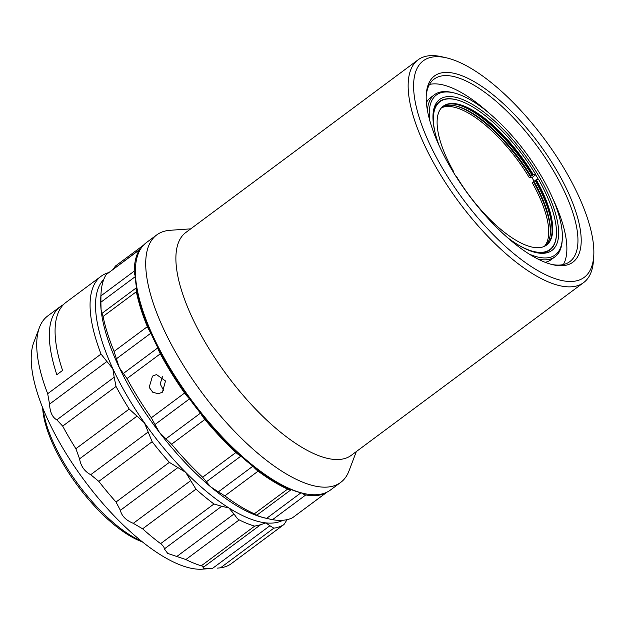 <?xml version="1.0" encoding="UTF-8"?>
<svg xmlns="http://www.w3.org/2000/svg" width="625" height="625" viewBox="0 0 625 625"><rect width="100%" height="100%" fill="white"/><g stroke="black" fill="none" stroke-linecap="round" stroke-linejoin="round"><path stroke-width="0.94" d="M551.523 264.398A113.711 42.641 53.4 0 0 569.836 261.617A113.711 42.641 53.4 0 0 557.477 177.891A113.711 42.641 53.4 0 0 434.148 79.102A113.711 42.641 53.4 0 0 426.211 95.836M553 199.039A113.711 42.641 -126.6 0 1 563.398 264.531M560.328 176.766A116.023 43.508 -126.6 0 1 552.898 264.734A116.023 43.508 -126.6 0 1 447.094 161.398A116.023 43.508 -126.6 0 1 426.281 94.43A116.023 43.508 -126.6 0 1 477.07 83.383A116.023 43.508 -126.6 0 1 560.328 176.766M569.539 178.016A134.914 50.594 53.4 0 0 446.523 57.852A134.914 50.594 53.4 0 0 437.883 160.148A134.914 50.594 53.4 0 0 534.688 268.727A134.914 50.594 53.4 0 0 593.75 255.883A134.914 50.594 53.4 0 0 569.539 178.016M593.75 255.883L593.453 260.5A138.766 52.039 -126.6 0 1 583.641 282.578A138.766 52.039 -126.6 0 1 433.133 162.023A138.766 52.039 -126.6 0 1 418.047 59.852A138.766 52.039 -126.6 0 1 442.016 56.805L446.523 57.852M418.047 59.852L185.789 232.523A138.766 52.039 53.4 0 0 200.875 334.695A138.766 52.039 53.4 0 0 351.383 455.25L583.641 282.578M190.734 228.852L170.102 230.289A154.188 57.82 53.4 0 0 156.719 234.922A154.188 57.82 53.4 0 0 173.484 348.445A154.188 57.82 53.4 0 0 340.711 482.398A154.188 57.82 53.4 0 0 349 470.914L356.328 451.578M156.719 234.922L146.398 242.594A154.188 57.82 53.4 0 0 135.492 267.125A154.188 57.82 53.4 0 0 163.156 356.125A154.188 57.82 53.4 0 0 303.758 493.453A154.188 57.82 53.4 0 0 330.391 490.07L340.711 482.398M184.586 393.039A154.188 57.82 -126.6 0 1 160.297 353.82L127.031 378.547A154.188 57.82 53.4 0 0 151.328 417.773L184.586 393.039A15.422 5.781 53.4 0 0 189.219 398.508A152.648 57.242 -126.6 0 1 162.766 357.078A152.648 57.242 -126.6 0 1 158.016 348.125A152.648 57.242 -126.6 0 1 150.656 332.68A152.648 57.242 -126.6 0 1 136.508 287.812A152.648 57.242 -126.6 0 1 135.297 276.102A152.648 57.242 -126.6 0 1 135.375 268.977L135.492 267.125M291.227 489.609L256.773 515.219L259.414 516.477L266.578 518.391L300.992 492.797M162.469 376.477L160.18 383.977L163.836 390.844M162.43 392.172L158.359 393.75L152.766 392.25L149.164 387.336L152.492 376.133L156.508 374.562L165.516 380.984L162.43 392.172M325.805 493.016A15.422 5.781 53.4 0 0 326.148 492.805L292.547 517.75L325.805 493.016A154.188 57.82 -126.6 0 1 305.766 494.945L272.5 519.68L264.844 517.992A150.336 56.375 -126.6 0 1 259.414 516.477A150.336 56.375 -126.6 0 1 210.695 486.859A150.336 56.375 -126.6 0 1 159.414 432.375A150.336 56.375 -126.6 0 1 119.305 367.625A150.336 56.375 -126.6 0 1 101.109 309.953A150.336 56.375 -126.6 0 1 100.781 297.328L101.078 292.711A154.188 57.82 53.4 0 0 100.953 295.875L134.219 271.141A154.188 57.82 -126.6 0 1 139.43 249.859L106.164 274.594A154.188 57.82 53.4 0 0 101.078 292.711M272.5 519.68A154.188 57.82 53.4 0 0 283.453 520.219A154.188 57.82 53.4 0 0 292.547 517.75M267.984 518.719L266.578 518.391M101.031 354.062L106.898 361.492L49.547 404.133L47.688 393.719L101.031 354.062A154.188 57.82 -126.6 0 1 101.086 276.281L66.102 302.297A154.188 57.82 53.4 0 0 62.57 370.438L56.836 374.703A154.188 57.82 -126.6 0 1 60.367 306.555L47.75 315.938A154.188 57.82 53.4 0 0 39.461 327.414L33.773 342.43A145.289 54.484 53.4 0 0 63.234 448.812A145.289 54.484 53.4 0 0 160.109 554.562A145.289 54.484 53.4 0 0 202.352 569.164L212.555 568.375C205.336 568.695 202.234 568.367 203.242 567.391C203.891 566.93 203.242 566.391 201.305 565.789L254.648 526.133A154.188 57.82 -126.6 0 1 239.211 519.898L185.875 559.555A154.188 57.82 53.4 0 0 201.305 565.789M287.102 519.648L283.992 524.508L230.453 564.297L283.797 524.641A154.188 57.82 -126.6 0 1 273.828 528.172L220.492 567.828A154.188 57.82 53.4 0 0 230.453 564.297M220.492 567.828L217.516 568.109M185.875 559.555L167.727 553.422L164.359 548.906C164.289 547.297 163.039 545.539 160.625 543.648L213.961 503.992L221.711 506.273L164.359 548.906M176.625 556.633L233.977 514L237.484 518.758L239.211 519.898M427.414 110.367A100.992 37.875 -126.6 0 1 427.883 106.641A100.992 37.875 -126.6 0 1 434.539 94.664A100.992 37.875 -126.6 0 1 451.984 92.445L453.578 92.82A99.625 37.359 -126.6 0 1 525.789 152.664A99.625 37.359 -126.6 0 1 562.297 239.055A99.625 37.359 -126.6 0 1 561.812 243.086A99.625 37.359 -126.6 0 1 529.344 254.148M434.539 94.664L430.648 97.555A100.992 37.875 53.4 0 0 426.383 102.539M429.633 120.031A99.625 37.359 -126.6 0 1 429.812 106.82A99.625 37.359 -126.6 0 1 453.578 92.82M562.297 239.055L562.195 240.688A100.992 37.875 -126.6 0 1 561.703 244.773A100.992 37.875 -126.6 0 1 555.047 256.758A100.992 37.875 -126.6 0 1 537.953 259.055M549.852 250.078A92.531 34.703 53.4 0 0 555.922 239.117A92.531 34.703 53.4 0 0 556.375 235.375A92.531 34.703 53.4 0 0 556.391 235.133M556.469 231.227A92.531 34.703 -126.6 0 1 555.969 239.086A92.531 34.703 -126.6 0 1 549.875 250.062A92.531 34.703 -126.6 0 1 534.781 252.289M432.977 115.359A92.531 34.703 -126.6 0 1 433.359 112.523A92.531 34.703 -126.6 0 1 439.453 101.547A92.531 34.703 -126.6 0 1 459.391 100.656M544.398 246.359A86.547 32.453 53.4 0 0 532.219 182.672L536.227 179.688L538.797 179.781A92.125 34.547 53.4 0 1 556.406 234.891L556.375 235.375M550.336 233.688A87.703 32.891 53.4 0 0 533.609 182.047M535.812 174.648L533.242 174.547L529.227 177.531L531.984 177.641L535.812 174.648A92.125 34.547 53.4 0 0 455.867 99.664A92.125 34.547 53.4 0 0 450.297 98.875A92.125 34.547 53.4 0 0 435.117 132.766M455.633 99.609A92.531 34.703 53.4 0 0 455.398 99.555A92.531 34.703 53.4 0 0 449.797 98.766A92.531 34.703 53.4 0 0 439.438 101.562M532.344 175.633A87.703 32.891 53.4 0 0 456.992 104.539M532.672 174.977A86.547 32.453 53.4 0 0 457.656 104.688A86.547 32.453 53.4 0 0 452.422 103.953A86.547 32.453 53.4 0 0 443 106.375M530.617 176.914A87.703 32.891 53.4 0 0 455.273 105.82M530.945 176.25A86.547 32.453 53.4 0 0 455.938 105.969A86.547 32.453 53.4 0 0 450.703 105.227A86.547 32.453 53.4 0 0 442.188 107.078M552.055 232.414A87.703 32.891 53.4 0 0 535.328 180.773M545.359 245.859A86.547 32.453 53.4 0 0 550.391 233.008A86.547 32.453 53.4 0 0 533.938 181.391M456.141 176.664L456.602 176.68A86.547 32.453 53.4 0 0 536.844 247.703A86.547 32.453 53.4 0 0 546.562 245.07A86.547 32.453 53.4 0 0 536.227 179.688M546.273 245.281A86.547 32.453 53.4 0 0 552.109 231.727A86.547 32.453 53.4 0 0 535.656 180.109M439.227 145.812A94.07 35.281 -126.6 0 1 433.031 114.422A94.07 35.281 -126.6 0 1 433.484 110.617A94.07 35.281 -126.6 0 1 504.031 130.188A94.07 35.281 -126.6 0 1 558.133 239.289A94.07 35.281 -126.6 0 1 535.688 252.508A94.07 35.281 -126.6 0 1 507.422 237.531M535.727 174.82A92.531 34.703 -126.6 0 1 538.609 179.773M518.727 245.227A92.125 34.547 53.4 0 0 556.406 234.891M533.242 174.547A86.547 32.453 53.4 0 0 443.281 106.156A86.547 32.453 53.4 0 0 453.609 171.547L452.945 171.516M453.164 171.875L453.609 171.547M529.227 177.531A86.547 32.453 53.4 0 0 441.43 107.859M531.984 177.641A92.531 34.703 -126.6 0 1 534.133 181.305M545.164 262.297A100.992 37.875 53.4 0 0 551.164 259.648L555.047 256.758M429.5 84.43A113.711 42.641 -126.6 0 1 489.219 113.242M142.367 541.859A95.594 35.852 -126.6 0 1 77.711 485.797A95.594 35.852 -126.6 0 1 42.648 407.734M43.133 408.93A97.906 36.719 53.4 0 0 141.359 541.047M233.977 514L228.898 507.945L221.711 506.273M254.648 526.133L260.594 524.75L203.242 567.391M212.555 568.375L269.906 525.742L265.914 522.898L260.594 524.75M269.906 525.742L273.828 528.172M62.695 426.117L56.836 419.867L114.188 377.227L116.031 386.461L62.695 426.117A154.188 57.82 53.4 0 0 75.875 448.719L129.211 409.062A154.188 57.82 -126.6 0 1 116.031 386.461M129.211 409.062L144.43 422.836L152.156 441.719L98.82 481.375L90.711 474.703L148.062 432.062M136.922 416.203L79.57 458.844L75.875 448.719M79.57 458.844C80.812 466.133 84.531 471.422 90.711 474.703M98.82 481.375A154.188 57.82 53.4 0 0 116.023 502.023L169.367 462.367A154.188 57.82 -126.6 0 1 152.156 441.719M169.367 462.367L185.703 472.367L195.953 489.156L142.617 528.812L133.305 523.328L190.656 480.688M177.742 467.68L120.391 510.32L116.023 502.023M120.391 510.32C121.664 515.984 125.969 520.32 133.305 523.328M213.961 503.992A154.188 57.82 -126.6 0 1 195.953 489.156M142.617 528.812A154.188 57.82 53.4 0 0 160.625 543.648M106.898 361.492L112.812 368.625L114.188 377.227M49.547 404.133C49.945 412.117 52.375 417.367 56.836 419.867M103.797 279.383A150.336 56.375 53.4 0 0 112.812 368.625A150.336 56.375 53.4 0 0 144.43 422.836A150.336 56.375 53.4 0 0 185.703 472.367A150.336 56.375 53.4 0 0 228.898 507.945A150.336 56.375 53.4 0 0 265.914 522.898A150.336 56.375 53.4 0 0 282.891 520.266M39.461 327.414A154.188 57.82 53.4 0 0 47.688 393.719M101.086 276.281A154.188 57.82 -126.6 0 1 108.453 272.68M60.367 306.555A154.188 57.82 -126.6 0 1 63.414 304.664M224.844 495.875A154.188 57.82 53.4 0 0 254.352 513.812L287.617 489.086A154.188 57.82 -126.6 0 1 258.109 471.148L224.844 495.875L218.359 491.867L252.852 466.219M240.883 456.141L206.375 481.789L210.695 486.859L218.359 491.867M256.773 515.219L254.352 513.812M171.602 444.219A154.188 57.82 53.4 0 0 202.664 477.219L235.922 452.492A154.188 57.82 -126.6 0 1 204.859 419.492L171.602 444.219L165.938 438.828L200.445 413.172M189.5 398.883L154.984 424.547L159.414 432.375L165.938 438.828M206.375 481.789L202.664 477.219M127.031 378.547L123.359 373.477L157.859 347.828M150.875 333.164L116.375 358.812L119.305 367.625L123.359 373.477M154.984 424.547L151.328 417.773M103.078 316.461A154.188 57.82 53.4 0 0 114.102 351.391L147.359 326.664A154.188 57.82 -126.6 0 1 136.344 291.734L103.078 316.461L102.031 313.336L136.492 287.711M135.32 276.609L100.883 302.219L101.109 309.953L102.031 313.336M116.375 358.812L114.102 351.391M100.883 302.219L100.953 295.875M106.164 274.594L140.016 249.219A15.422 5.781 53.4 0 0 139.43 249.859M112.664 269.914L115.414 266.094M326.148 492.805A15.422 5.781 53.4 0 0 326.633 492.32M303.758 493.453L301.953 493.031A152.648 57.242 -126.6 0 1 301.492 492.922A15.422 5.781 53.4 0 0 305.766 494.945M287.617 489.086A15.422 5.781 53.4 0 0 291.164 489.586A152.648 57.242 -126.6 0 1 253.266 466.547A15.422 5.781 53.4 0 0 258.109 471.148M235.922 452.492A15.422 5.781 53.4 0 0 240.648 455.938A152.648 57.242 -126.6 0 1 200.75 413.547A15.422 5.781 53.4 0 0 204.859 419.492M158.016 348.125A15.422 5.781 53.4 0 0 160.297 353.82M147.359 326.664A15.422 5.781 53.4 0 0 150.656 332.68M136.508 287.812A15.422 5.781 53.4 0 0 136.344 291.734M134.219 271.141A15.422 5.781 53.4 0 0 135.297 276.102M140.656 248.891A15.422 5.781 53.4 0 0 140.016 249.219M301.492 492.922A152.648 57.242 -126.6 0 1 291.164 489.586M253.266 466.547A152.648 57.242 -126.6 0 1 240.648 455.938M200.75 413.547A152.648 57.242 -126.6 0 1 189.219 398.508M455.867 99.664L455.398 99.555M143.547 245.133L115.047 266.32"/></g></svg>
